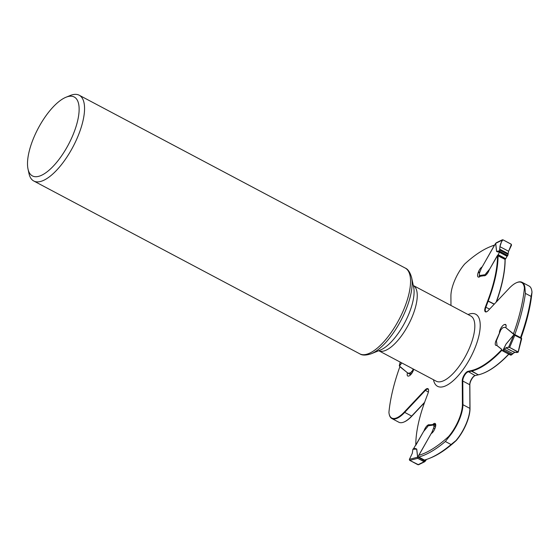 <?xml version="1.0" encoding="UTF-8"?>
<svg xmlns="http://www.w3.org/2000/svg" width="560" height="560" viewBox="0 0 560 560"><rect width="100%" height="100%" fill="white"/><g stroke="black" fill="none" stroke-linecap="round" stroke-linejoin="round"><path stroke-width="0.84" d="M413.721 369.264A5.047 1.939 -62.1 0 1 413.056 371.112A5.824 2.24 -62.1 0 1 408.618 376.047L408.303 376.096A5.047 1.939 -62.1 0 1 407.743 376.019A5.047 1.939 -62.1 0 1 407.505 372.785L399.875 366.716A117.908 45.311 -62.1 0 0 388.92 412.44A26.355 10.129 117.9 0 0 389.151 413.945L389.242 414.4A26.74 10.276 117.9 0 1 389.2 414.169M415.891 445.158L415.8 444.92A88.949 34.181 117.9 0 1 425.565 399.749A46.998 18.06 -62.1 0 0 425.628 399.588L427.924 393.498A6.216 2.387 -62.1 0 0 428.526 389.641A6.216 2.387 -62.1 0 0 424.977 390.068L404.215 412.132A26.355 10.129 117.9 0 1 389.151 413.945M415.8 444.92L424.109 430.612A5.439 2.093 -62.1 0 1 429.338 424.816L433.566 424.55M502.481 350.784L501.592 349.818A88.949 34.181 117.9 0 1 471.219 370.615A46.998 18.06 -62.1 0 0 471.135 370.636L467.936 371.371A6.216 2.387 -62.1 0 0 464.184 375.011A6.216 2.387 -62.1 0 0 462.245 380.751L462.406 404.425A26.355 10.129 117.9 0 1 448.637 436.492A117.908 45.311 -62.1 0 1 418.873 455.287L431.158 433.58A5.047 1.939 -62.1 0 0 434.777 428.848L435.029 428.218A5.824 2.24 -62.1 0 0 435.106 423.472A5.824 2.24 -62.1 0 0 434.791 423.374A5.047 1.939 -62.1 0 0 433.006 424.256M501.592 349.818L501.767 349.342L496.762 345.366A5.439 2.093 -62.1 0 1 495.838 345.366A5.439 2.093 -62.1 0 1 496.51 339.626L499.667 332.521M496.111 302.197A89.341 34.335 -62.1 0 0 505.029 259.392L497.518 255.598A88.949 34.181 117.9 0 1 487.753 300.769A46.998 18.06 -62.1 0 0 487.69 300.937L485.394 307.027A6.216 2.387 -62.1 0 0 486.549 311.808A6.216 2.387 -62.1 0 0 488.341 310.45L509.103 288.386A26.355 10.129 117.9 0 1 516.719 282.625A26.355 10.129 117.9 0 1 524.398 288.078A117.908 45.311 -62.1 0 1 513.443 333.802L505.813 327.733A5.047 1.939 -62.1 0 0 505.575 324.499A5.047 1.939 -62.1 0 0 505.015 324.422L504.7 324.471A5.824 2.24 -62.1 0 0 500.269 329.413A5.047 1.939 -62.1 0 0 499.394 332.374M497.518 255.598L489.209 269.906A5.439 2.093 -62.1 0 1 483.98 275.702L480.312 276.262A5.047 1.939 -62.1 0 1 478.527 277.144A5.824 2.24 -62.1 0 1 478.212 277.046A5.824 2.24 -62.1 0 1 478.296 272.3L479.535 272.958M450.975 305.48L450.912 296.1A26.355 10.129 117.9 0 1 464.681 264.026A117.908 45.311 -62.1 0 1 490.21 246.708A117.908 45.311 -62.1 0 1 494.445 245.231L482.16 266.938A5.047 1.939 -62.1 0 0 478.541 271.67L478.296 272.3M496.454 301.833A88.949 34.181 -62.1 0 0 505.127 259.63L505.029 259.392M508.634 347.151L509.642 347.431L514.822 335.307L513.954 334.691L506.072 344.071L502.88 350.637L505.876 347.844L508.634 347.151L513.954 334.642A1.162 0.448 117.9 0 1 513.961 334.537L521.57 338.569L521.073 337.771A117.908 45.311 117.9 0 0 532 292.11A26.355 10.129 -62.1 0 0 531.776 290.605A26.355 10.129 -62.1 0 0 531.727 290.381M483.469 373.191A88.949 34.181 -62.1 0 0 483.679 373.107A88.949 34.181 -62.1 0 0 508.858 354.214M424.893 459.928A119.07 45.759 -62.1 0 0 429.429 458.36L430.717 457.842A117.908 45.311 117.9 0 0 456.246 440.524A26.355 10.129 -62.1 0 0 470.015 408.45L469.847 384.783A6.216 2.387 117.9 0 1 474.992 375.606M403.991 422.009A26.355 10.129 -62.1 0 0 404.201 421.925A26.355 10.129 -62.1 0 0 411.817 416.164L424.473 402.717M490.21 246.708L491.491 246.19A119.07 45.759 117.9 0 1 494.501 245.084M498.064 255.696A89.341 34.335 117.9 0 1 488.25 300.895A46.613 17.913 -62.1 0 0 488.187 301.063L485.898 307.153A5.824 2.24 -62.1 0 0 485.905 311.668A5.824 2.24 -62.1 0 0 486.766 311.71M520.506 337.603A119.07 45.759 -62.1 0 0 531.097 296.408L525.399 293.384A119.07 45.759 117.9 0 1 514.801 334.579M525.399 293.384L524.937 288.015L524.398 288.078M532 292.11L531.097 296.408M456.246 440.524L455.924 440.615A26.74 10.276 -62.1 0 0 469.917 408.044L469.756 384.377A5.824 2.24 117.9 0 1 474.789 375.676A5.824 2.24 117.9 0 1 475.097 375.578L478.289 374.843A46.613 17.913 117.9 0 1 478.38 374.829A89.341 34.335 -62.1 0 0 483.252 373.275A89.341 34.335 -62.1 0 0 508.704 354.13M501.767 350.399A89.341 34.335 117.9 0 1 471.408 371.133A46.613 17.913 -62.1 0 0 471.324 371.147L468.125 371.882A5.824 2.24 -62.1 0 0 464.604 375.298A5.824 2.24 -62.1 0 0 462.791 380.681L462.952 404.348A26.74 10.276 117.9 0 1 448.952 436.919L448.637 436.492M429.429 458.36A119.07 45.759 -62.1 0 0 451.066 444.528L445.361 441.504A119.07 45.759 117.9 0 1 419.195 456.904M445.361 441.504L448.952 436.919M455.924 440.615L451.066 444.528M66.031 97.223L70.308 95.487A48.531 18.648 117.9 0 1 79.226 95.235A48.531 18.648 117.9 0 1 72.975 146.853A48.531 18.648 117.9 0 1 33.761 180.999A48.531 18.648 117.9 0 1 28.966 173.467L28 168.959A44.653 17.157 117.9 0 1 39.697 125.601A44.653 17.157 117.9 0 1 66.031 97.223A44.653 17.157 117.9 0 1 68.488 144.473A44.653 17.157 117.9 0 1 28 168.959M428.568 389.879A5.824 2.24 -62.1 0 0 428.05 389.186A5.824 2.24 -62.1 0 0 425.292 390.495L404.53 412.559A26.74 10.276 117.9 0 1 391.888 418.544L398.86 422.24A26.74 10.276 -62.1 0 0 403.774 422.1A26.74 10.276 -62.1 0 0 411.502 416.255L424.613 402.318M391.888 418.544A26.74 10.276 117.9 0 1 389.242 414.4M429.891 425.11L429.338 424.816M531.909 291.704A26.74 10.276 -62.1 0 0 531.678 290.15A26.74 10.276 -62.1 0 0 529.032 286.006L522.067 282.31A26.74 10.276 117.9 0 1 524.937 288.015M516.936 282.541A26.74 10.276 117.9 0 1 517.146 282.45A26.74 10.276 117.9 0 1 522.067 282.31M413.77 448.357L415.646 448.616A0.777 0.707 -82 0 1 415.394 448.924L413.532 448.665L413.77 448.357A1.162 0.448 117.9 0 1 413.84 448.224L415.177 445.865A1.358 0.525 117.9 0 1 415.632 445.249L415.737 445.144A1.554 0.595 -62.1 0 0 416.255 444.444L423.129 432.299A3.885 1.491 117.9 0 1 424.053 430.962L427.084 427.343A3.108 1.197 -62.1 0 0 428.05 425.831L428.442 425.39A0.973 0.861 -98.6 0 1 428.722 425.285L434.679 424.382A0.973 0.861 -98.6 0 1 435.169 424.473L435.736 424.774M415.646 448.616L416.738 449.071L417.669 457.142A1.162 0.448 117.9 0 1 417.76 457.058L431.634 432.782A3.885 1.491 117.9 0 0 432.215 431.578L432.978 431.977M435.715 425.607L434.035 424.921A1.939 0.749 -62.1 0 0 433.902 426.09A2.912 1.12 117.9 0 1 433.594 428.106L432.215 431.578M426.426 459.466L425.362 461.09A1.162 0.448 -62.1 0 0 425.278 461.174L424.13 461.727L417.634 458.269L417.669 457.142M434.119 424.76A0.973 0.861 -98.6 0 1 434.679 424.382M413.532 448.665L413.077 449.015L416.689 449.12A0.777 0.623 173.4 0 0 416.738 449.071M417.627 457.184L416.689 449.12L412.895 449.274L412.307 453.278L409.43 459.312L417.613 457.198M409.43 459.312L409.766 460.39L417.732 458.332M409.766 460.39L417.977 464.744L424.13 461.727M417.977 464.744L418.908 464.331M418.551 464.758L424.718 461.734L417.634 458.269M400.302 362.145L399.364 365.876A1.162 0.448 117.9 0 1 399.357 365.981L407.757 373.065A3.885 1.491 117.9 0 0 407.848 373.121A3.885 1.491 117.9 0 0 408.275 373.184L410.83 374.542M413.021 371.182L412.398 370.93A1.939 0.749 -62.1 0 0 411.509 371.707A2.912 1.12 117.9 0 1 410.032 372.918L408.275 373.184M412.51 370.916L413.084 371.035M399.609 365.792L401.786 362.936M499.548 252.161L497.672 251.902A0.777 0.707 98 0 0 497.749 251.503L499.618 251.762L499.548 252.161A1.162 0.448 117.9 0 1 499.478 252.294L498.148 254.653A1.358 0.525 117.9 0 1 497.686 255.269L497.581 255.374A1.554 0.595 -62.1 0 0 497.063 256.074L490.189 268.219A3.885 1.491 117.9 0 1 489.272 269.556L486.234 273.175A3.108 1.197 -62.1 0 0 485.268 274.687L485.191 275.296A0.973 0.861 81.4 0 0 485.261 275.52M497.672 251.902L496.58 251.447L495.649 243.376A1.162 0.448 117.9 0 1 495.558 243.46L481.684 267.736A3.885 1.491 117.9 0 0 481.103 268.947L479.724 272.412A2.912 1.12 117.9 0 0 479.423 274.428A1.939 0.749 -62.1 0 1 479.283 275.597L479.234 275.779A0.973 0.861 81.4 0 0 479.612 276.808M505.078 259.518A1.554 0.595 117.9 0 1 505.19 259.406L505.288 259.301A1.358 0.525 -62.1 0 0 505.75 258.685L507.087 256.326A1.162 0.448 -62.1 0 0 507.15 256.193L507.794 255.577L499.555 251.139L496.622 251.398A0.777 0.623 -6.6 0 1 496.58 251.447M499.618 251.762L499.562 251.209M496.685 242.781L495.698 243.32L496.622 251.398L499.576 250.796L499.933 246.666L502.012 240.219L495.649 243.376M502.943 239.806L502.012 240.219L502.943 239.806L511.161 244.16L511.497 245.238L508.62 251.272L507.794 255.577M509.642 347.431L518.112 352.177L514.563 352.45L511.091 355.138L502.726 350.959A1.162 0.448 117.9 0 1 502.698 350.952A1.162 0.448 117.9 0 1 502.677 350.931L501.844 350.273A1.358 0.525 117.9 0 1 501.725 349.874L501.732 349.748A1.554 0.595 -62.1 0 0 501.599 349.286L497.329 345.891A3.885 1.491 117.9 0 1 497.007 345.177L496.643 342.076A3.108 1.197 -62.1 0 0 496.314 341.46A3.108 1.197 -62.1 0 0 496.216 341.418L496.601 341.866M503.608 349.055L506.065 344.029L513.954 334.642M513.961 334.537L505.561 327.453A3.885 1.491 117.9 0 0 505.47 327.397A3.885 1.491 117.9 0 0 505.043 327.334L503.286 327.6A2.912 1.12 117.9 0 0 501.809 328.811A1.939 0.749 -62.1 0 1 500.92 329.595L500.843 329.784M521.57 338.569A1.162 0.448 -62.1 0 0 521.563 338.674L514.822 335.307M502.796 350.798L510.279 354.963A1.162 0.448 -62.1 0 0 510.307 354.984A1.162 0.448 -62.1 0 0 510.328 354.991L511.028 355.124M496.552 341.712L496.132 341.495L500.92 329.595M502.796 350.763L504.672 346.752M514.717 335.258L513.954 334.698M518.112 352.177L521.22 338.702M505.274 345.618L506.065 344.029M505.316 345.534L504.742 346.731M418.537 464.765L409.745 460.383M409.591 460.264L409.36 459.515M409.423 459.326L412.307 453.278M499.933 246.666L508.62 251.272L511.385 244.349L503.006 239.834C501.508 241.395 500.479 243.67 499.933 246.666L508.62 251.272M505.876 347.844C510.797 350.714 516.894 353.857 518.084 351.925L509.712 347.466C507.997 347.228 506.723 347.354 505.876 347.844L514.563 352.45M468.048 314.531A40.789 15.673 117.9 0 1 469.105 360.157A40.789 15.673 117.9 0 1 433.475 379.736M487.753 300.769L494.312 304.108M471.219 370.615L471.408 371.133L478.38 374.829M413.308 285.509A36.904 14.182 117.9 0 1 408.443 324.702A36.904 14.182 117.9 0 1 378.742 350.714L436.205 381.185A36.904 14.182 -62.1 0 0 464.751 357.539A36.904 14.182 -62.1 0 0 470.778 315.973L413.308 285.509M403.389 325.192A39.179 15.057 -62.1 0 0 413.658 287.147L411.614 277.606A47.397 18.214 117.9 0 1 399.196 323.631A47.397 18.214 117.9 0 1 371.245 353.752L380.289 350.091A39.179 15.057 -62.1 0 0 403.389 325.192M79.226 95.235L405.223 268.058A48.531 18.648 117.9 0 1 398.972 319.676A48.531 18.648 117.9 0 1 359.758 353.822C362.194 355.502 366.023 355.481 371.245 353.752M404.215 412.132L411.817 416.164M424.977 390.068L428.358 392.119M434.791 423.374L435.358 423.675M462.406 404.425L470.015 408.45M462.245 380.751L469.847 384.783M467.936 371.371L475.097 375.578M471.135 370.636L478.289 374.843M505.015 324.422L505.953 324.919M500.269 329.413L500.794 329.693M504.7 324.471L506.051 325.192M485.394 307.027L489.601 309.113M487.69 300.937L494.186 304.241M478.541 271.67L479.759 272.314M434.035 424.921L428.05 425.831M434.812 428.757L433.594 428.106M435.463 426.923L433.902 426.09M418.11 456.68L425.712 460.712M432.026 432.992L431.634 432.782M417.76 457.058L425.362 461.09M425.565 460.908L417.963 456.876M401.821 362.95L399.364 365.876M412.398 370.93L413.175 368.977M411.516 373.709L410.032 372.918M412.482 372.225L411.509 371.707M479.283 275.597L485.268 274.687M505.19 259.406L497.581 255.374M497.686 255.269L505.288 259.301M486.234 273.175L487.2 273.686M505.75 258.685L498.148 254.653M507.087 256.326L499.478 252.294M508.06 253.61L499.555 249.102M508.158 254.45L499.653 249.942M499.618 251.909L507.297 255.983M513.961 334.131L521.563 338.163M521.598 338.303L513.989 334.271M512.813 353.612L504.308 349.104M511.994 354.592L503.489 350.084M502.796 350.952L510.468 355.019M483.679 373.107L483.252 373.275M405.223 268.058C407.981 269.129 410.116 272.314 411.614 277.606M33.761 180.999L359.758 353.822M404.201 421.925L403.774 422.1M516.719 282.625L517.146 282.45M531.776 290.605L531.678 290.15M399.315 365.596L400.211 362.096M410.732 374.654L407.848 373.121M496.209 242.816L502.369 239.792M500.808 329.658L496.118 341.446M518.231 352.121L521.612 338.954M502.803 350.7L505.309 345.541M502.698 350.952L510.307 354.984"/></g></svg>
